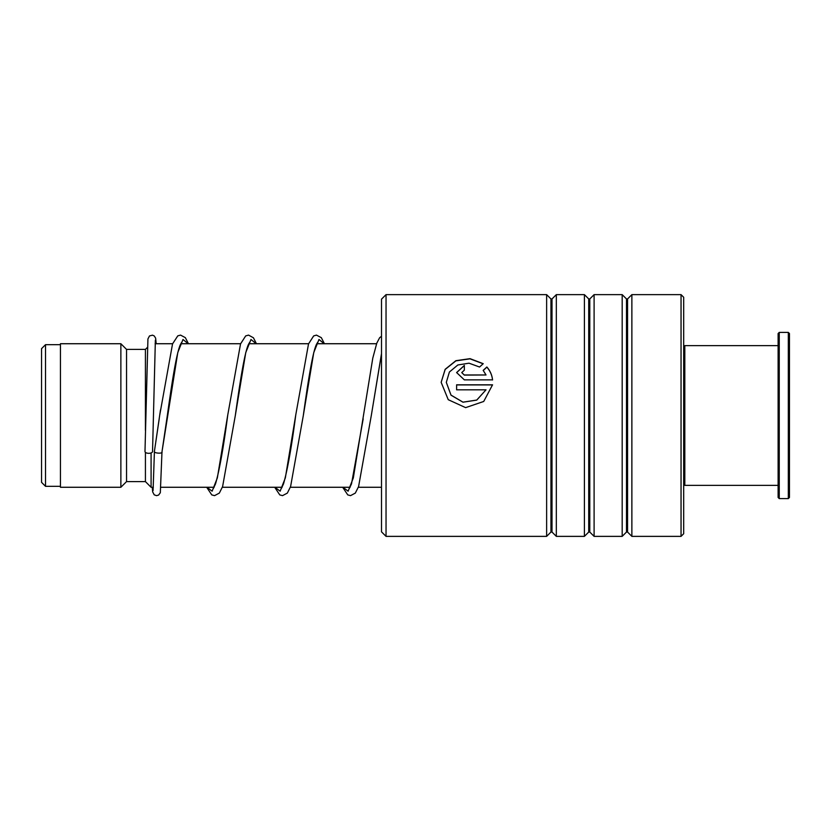<?xml version="1.0" encoding="UTF-8"?>
<svg xmlns="http://www.w3.org/2000/svg" width="831" height="831" viewBox="0 0 831 831"><rect width="100%" height="100%" fill="white"/><g stroke="black" fill="none" stroke-linecap="round" stroke-linejoin="round"><path stroke-width="1.25" d="M41.55 482.354L41.55 348.646L45.518 344.678L45.518 486.322L41.55 482.354M153.32 487.267L151.086 487.267L151.086 452.926M151.086 487.267L145.425 481.606L145.425 452.365M145.425 430.458L145.425 349.394L126.541 349.394L120.869 343.733L60.434 343.733L60.434 487.267L120.869 487.267L120.869 343.733M145.425 481.606L126.541 481.606L126.541 349.394M381.502 531.84L381.502 299.16L386.041 294.631L386.041 536.369L381.502 531.84M681.046 294.631L683.684 297.269L683.684 533.731L681.046 536.369L681.046 294.631L631.872 294.631L631.872 536.369L627.561 532.058L627.561 298.942L626.491 298.942L622.18 294.631L594.103 294.631L594.103 536.369L589.792 532.058L589.792 298.942L588.722 298.942L584.411 294.631L556.323 294.631L556.323 536.369L552.013 532.058L552.013 298.942L550.943 298.942L546.632 294.631L386.041 294.631M550.943 298.942L550.943 532.058L546.632 536.369L546.632 294.631M588.722 298.942L588.722 532.058L584.411 536.369L584.411 294.631M626.491 298.942L626.491 532.058L622.18 536.369L622.18 294.631M464.342 374.968L486.021 374.968L483.195 370.377L486.862 367.001C490.113 370.678 492.004 374.958 492.554 379.86L464.342 379.86L456.614 372.558L464.342 365.422L464.342 370.159L461.766 372.558L464.342 375.103L486.021 374.968M483.227 363.687L479.56 367.022L469.016 363.189L457.85 364.986L449.426 371.987L446.309 382.333L451.015 395.109L462.981 402.162L476.745 400.064L486.021 389.822L456.614 389.822L456.614 384.815L492.554 384.815L483.715 401.466L465.63 407.637L448.252 399.701L441.157 382.333L445.146 369.328L455.876 360.696L470.034 358.66L483.227 363.687M446.309 382.385L451.015 395.172L462.981 402.204L476.745 400.106L486.021 389.822M456.614 384.909L492.544 384.909M441.157 382.343L445.167 369.442L455.876 360.872L469.972 358.836L483.123 363.781M483.195 370.522L486.862 367.157C490.113 370.813 492.004 375.093 492.554 379.975M456.614 372.631L464.342 365.578M461.766 372.62L464.342 375.103M154.462 451.004L154.431 451.254C153.081 453.279 163.323 454.006 161.983 451.794L177.782 352.531L182.997 339.484L188.221 343.733M155.366 340.201L152.54 451.545A3.781 1.787 180 0 1 152.54 451.545A3.781 1.787 180 0 1 148.739 453.31A3.781 1.787 180 0 1 144.989 451.524A3.781 1.787 180 0 1 144.989 451.503A3.781 1.787 180 0 1 144.989 451.482L147.928 338.944L149.487 335.942L152.478 335.163L154.244 335.953L155.626 338.144L156.186 343.733M181.677 342.32L180.42 344.533C176.349 353.372 171.716 383.995 167.353 415.365L161.983 451.804M683.684 346.756L684.817 345.623L684.817 485.377L778.117 485.377M789.45 333.532L789.45 497.468L788.318 498.6L788.318 332.4L789.45 333.532M779.249 498.6L778.117 497.468L778.117 333.532L779.249 332.4L779.249 498.6L788.318 498.6M153.081 490.55L154.431 451.233L160.476 409.932M206.929 487.267L212.134 491.194L217.348 477.908L227.756 414.981C223.612 446.922 219.54 469.879 215.541 483.85L213.37 488.441M274.926 487.267L280.13 491.194L285.334 477.908L295.753 414.97C291.608 446.922 287.526 469.879 283.527 483.85L281.366 488.441M342.912 487.267L348.116 491.194L353.331 477.908L372.787 358.13L376.796 343.151L379.622 337.75L381.502 336.264M249.674 342.32L248.521 344.294C244.428 352.811 239.723 383.839 235.308 415.583L245.758 352.593L250.983 339.484L256.208 343.733M317.66 342.32L316.507 344.294C312.414 352.811 307.709 383.839 303.305 415.583L313.754 352.593L318.979 339.484L324.204 343.733M381.502 353.861L371.291 415.583L381.502 353.57M60.434 486.322L45.518 486.322M381.502 487.267L358.338 487.267M350.111 487.267L290.341 487.267M282.125 487.267L222.355 487.267M214.138 487.267L160.892 487.267M126.541 481.606L120.869 487.267M145.425 349.394L147.357 347.462M376.578 343.733L316.777 343.733M308.592 343.733L248.781 343.733M240.606 343.733L180.794 343.733M172.609 343.733L155.106 343.733M60.434 344.678L45.518 344.678M550.943 532.058L552.013 532.058M588.722 532.058L589.792 532.058M626.491 532.058L627.561 532.058M681.046 536.369L631.872 536.369M622.18 536.369L594.103 536.369M546.632 536.369L386.041 536.369M584.411 536.369L556.323 536.369M627.561 298.942L631.872 294.631M589.792 298.942L594.103 294.631M552.013 298.942L556.323 294.631M154.441 451.129L159.23 418.772M363.189 418.897L351.523 483.85L349.352 488.441M161.983 451.867L160.321 492.721L158.596 495.068L156.55 495.65L154.234 494.84L152.665 491.9L152.27 487.267M159.791 414.762L172.536 343.92L177.792 335.849L180.556 335.111L185.344 337.656L188.45 343.733M206.69 487.267L211.78 494.902L214.554 495.64L219.342 493.095L222.604 486.571L235.308 415.583M227.756 414.981L240.533 343.93L245.685 335.911L248.542 335.111L253.434 337.781L256.436 343.733M274.687 487.267L279.777 494.902L282.54 495.64L287.339 493.095L290.59 486.571L303.305 415.583M295.753 414.97L308.519 343.93L313.671 335.911L316.434 335.111L321.327 337.666L324.422 343.733M342.673 487.267L347.763 494.902L350.537 495.64L355.325 493.095L358.587 486.571L371.291 415.583M779.249 332.4L788.318 332.4M684.817 345.623L778.117 345.623M683.684 484.244L684.817 485.377"/></g></svg>
